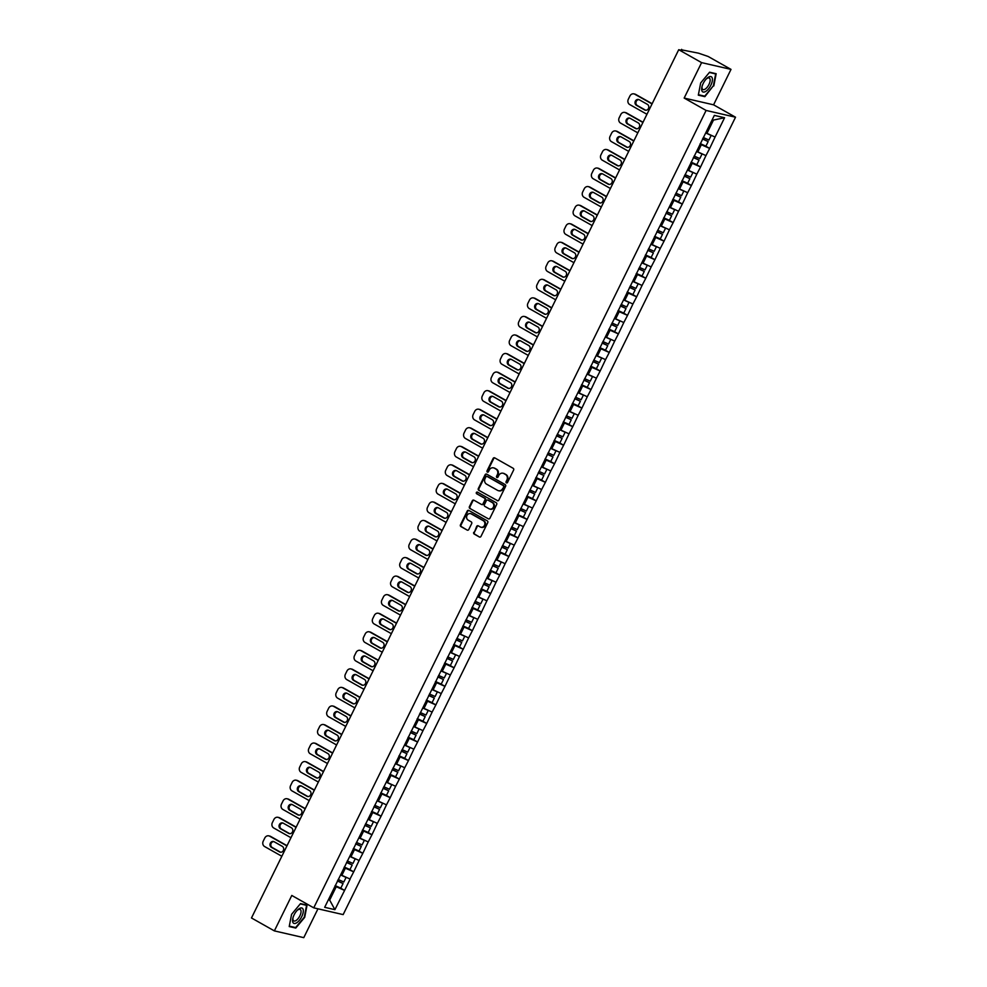 <?xml version="1.0" encoding="UTF-8"?>
<svg xmlns="http://www.w3.org/2000/svg" width="987" height="987" viewBox="0 0 987 987"><rect width="100%" height="100%" fill="white"/><g stroke="black" fill="none" stroke-linecap="round" stroke-linejoin="round"><path stroke-width="1.48" d="M506.405 482.853A0.913 0.814 -77.1 0 0 507.528 482.446L513.635 470.034A1.308 1.172 -77.1 0 0 513.178 468.294L494.721 457.869A1.308 1.172 -77.1 0 0 493.118 458.462L487.023 470.861A0.913 0.814 -77.1 0 0 487.529 472.156A0.913 0.814 -77.1 0 0 488.454 471.675L489.244 470.071A4.195 3.738 -77.1 0 1 494.364 468.183L495.906 469.059A4.195 3.738 -77.1 0 1 497.349 474.636L496.56 476.252A0.913 0.814 -77.1 0 0 497.066 477.548A0.913 0.814 -77.1 0 0 497.991 477.054L498.78 475.45A4.195 3.738 -77.1 0 1 503.901 473.575L505.443 474.439A4.195 3.738 -77.1 0 1 506.886 480.027L506.097 481.631A0.913 0.814 -77.1 0 0 506.405 482.853M473.748 532.314A1.308 1.172 -77.1 0 0 474.204 534.053L479.386 536.977A1.308 1.172 -77.1 0 0 480.977 536.397L487.763 522.616A1.308 1.172 -77.1 0 0 487.307 520.877L468.85 510.452A1.308 1.172 -77.1 0 0 467.246 511.044L460.473 524.813A1.308 1.172 -77.1 0 0 460.917 526.564L467.184 530.093A1.308 1.172 -77.1 0 0 468.776 529.501L471.675 523.616A1.308 1.172 -77.1 0 0 471.231 521.864L468.122 520.112A3.504 3.121 -77.1 0 1 471.194 513.869L483.346 520.729A3.504 3.121 -77.1 0 1 480.274 526.972L478.251 525.824A1.308 1.172 -77.1 0 0 476.647 526.416L474.34 532.449A1.308 1.172 -77.1 0 0 474.796 534.189L479.386 536.977M684.164 98.058L713.576 104.819L731.009 69.386L701.597 62.625L684.164 98.058L706.1 110.445L313.743 907.843L291.794 895.456L274.361 930.889L251.475 917.972L678.723 49.708L682.301 50.534M701.597 62.625L678.723 49.708M497.238 500.68A1.308 1.172 -77.1 0 0 498.842 500.101L505.615 486.32A1.308 1.172 -77.1 0 0 505.171 484.58L486.714 474.155A1.308 1.172 -77.1 0 0 485.11 474.747L478.337 488.516A1.308 1.172 -77.1 0 0 478.781 490.268L497.83 500.816L478.781 490.268M496.683 504.468L489.91 518.249A1.308 1.172 -77.1 0 1 488.318 518.829L469.849 508.416A1.308 1.172 -77.1 0 1 469.405 506.664L472.304 500.767A1.308 1.172 -77.1 0 1 473.896 500.187L481.385 504.406A1.308 1.172 -77.1 0 0 482.988 503.826L484.913 499.915A1.308 1.172 -77.1 0 0 484.457 498.164L476.672 493.759A0.913 0.814 -77.1 0 1 477.276 492.057A0.913 0.814 -77.1 0 1 477.474 492.131L496.239 502.728A1.308 1.172 -77.1 0 1 496.683 504.468M706.1 110.445L735.525 117.206L343.155 914.604L313.743 907.843M339.824 887.683L344.599 890.385L350.151 879.084L340.675 874.778M344.599 890.385L334.914 909.669L324.674 907.312L714.354 115.38L724.581 117.737L715.082 137.057L705.779 132.801M704.915 145.706L709.69 148.395L715.082 137.057M709.69 148.395L705.952 155.613L696.649 151.344M695.786 164.249L700.573 166.951L705.952 155.613M700.573 166.951L696.822 174.156L687.52 169.9M686.668 182.805L691.443 185.494L696.822 174.156M691.443 185.494L687.692 192.712L678.402 188.443M677.538 201.348L682.313 204.05L687.692 192.712M682.313 204.05L678.562 211.255L669.272 206.999M668.409 219.904L673.183 222.593L678.562 211.255M673.183 222.593L669.445 229.811L660.143 225.542M659.279 238.447L664.054 241.149L669.445 229.811M664.054 241.149L660.315 248.354L651.013 244.097M650.149 257.002L654.924 259.692L660.315 248.354M654.924 259.692L651.186 266.909L641.883 262.641M641.032 275.546L645.806 278.248L651.186 266.909M645.806 278.248L642.056 285.453L632.766 281.196M631.902 294.101L636.677 296.791L642.056 285.453M636.677 296.791L632.926 304.008L623.636 299.74M622.772 312.645L627.547 315.346L632.926 304.008M627.547 315.346L623.796 322.552L614.506 318.295M613.643 331.2L618.417 333.89L623.796 322.552M618.417 333.89L614.679 341.107L605.376 336.838M604.513 349.743L609.287 352.445L614.679 341.107M609.287 352.445L605.549 359.65L596.247 355.394M595.383 368.299L600.17 370.989L605.549 359.65M600.17 370.989L596.419 378.206L587.117 373.937M586.266 386.842L591.04 389.544L596.419 378.206M591.04 389.544L587.29 396.749L578 392.493M577.136 405.398L581.911 408.087L587.29 396.749M581.911 408.087L578.16 415.305L568.87 411.036M568.006 423.941L572.781 426.643L578.16 415.305M572.781 426.643L569.03 433.848L559.74 429.592M558.876 442.497L563.651 445.186L569.03 433.848M563.651 445.186L559.913 452.404L550.61 448.135M549.747 461.04L554.521 463.742L559.913 452.404M554.521 463.742L550.783 470.947L541.481 466.691M540.629 479.596L545.404 482.285L550.783 470.947M545.404 482.285L541.653 489.503L532.363 485.234M531.5 498.139L536.274 500.841L541.653 489.503M536.274 500.841L532.524 508.058L523.233 503.789M522.37 516.694L527.144 519.384L532.524 508.058M527.144 519.384L523.394 526.602L514.104 522.333M513.24 535.238L518.015 537.94L523.394 526.602M518.015 537.94L514.276 545.157L504.974 540.888M504.11 553.793L508.885 556.483L514.276 545.157M508.885 556.483L505.147 563.7L495.844 559.444M494.98 572.337L499.767 575.039L505.147 563.7M499.767 575.039L496.017 582.256L486.714 577.987M485.863 590.892L490.638 593.582L496.017 582.256M490.638 593.582L486.887 600.799L477.597 596.543M476.733 609.435L481.508 612.137L486.887 600.799M481.508 612.137L477.757 619.355L468.467 615.086M467.604 627.991L472.378 630.681L477.757 619.355M472.378 630.681L468.628 637.898L459.337 633.642M458.474 646.534L463.248 649.236L468.628 637.898M463.248 649.236L459.51 656.454L450.208 652.185M449.344 665.09L454.119 667.78L459.51 656.454M454.119 667.78L450.38 674.997L441.078 670.741M440.227 683.646L445.001 686.335L450.38 674.997M445.001 686.335L441.251 693.553L431.961 689.284M431.097 702.189L435.872 704.891L441.251 693.553M435.872 704.891L432.121 712.096L422.831 707.839M421.967 720.744L426.742 723.434L432.121 712.096M426.742 723.434L422.991 730.651L413.701 726.383M412.837 739.288L417.612 741.99L422.991 730.651M417.612 741.99L413.874 749.195L404.571 744.938M403.708 757.843L408.482 760.533L413.874 749.195M408.482 760.533L404.744 767.75L395.442 763.482M394.578 776.387L399.365 779.088L404.744 767.75M399.365 779.088L395.614 786.294L386.312 782.037M385.461 794.942L390.235 797.632L395.614 786.294M390.235 797.632L386.485 804.849L377.194 800.58M376.331 813.485L381.105 816.187L386.485 804.849M381.105 816.187L377.355 823.392L368.065 819.136M367.201 832.041L371.976 834.731L377.355 823.392M371.976 834.731L368.225 841.948L358.935 837.679M358.071 850.584L362.846 853.286L368.225 841.948M362.846 853.286L359.108 860.491L349.805 856.235M348.942 869.14L353.716 871.829L359.108 860.491M353.716 871.829L349.978 879.047M341.81 875.42L345.376 868.165L344.093 867.437M353.543 871.792L345.376 868.165M350.94 856.864L354.506 849.622L353.223 848.894M362.673 853.237L354.506 849.622M360.07 838.321L363.635 831.066L362.352 830.338M371.803 834.694L363.635 831.066M369.187 819.765L372.765 812.511L371.482 811.795M380.933 816.138L372.765 812.511M378.317 801.222L381.895 793.967L380.6 793.24M390.05 797.595L381.895 793.967M387.447 782.666L391.012 775.412L389.729 774.696M399.18 779.039L391.012 775.412M396.577 764.123L400.142 756.869L398.859 756.141M408.31 760.496L400.142 756.869M405.706 745.567L409.272 738.313L407.989 737.597M417.439 741.94L409.272 738.313M414.836 727.024L418.402 719.77L417.119 719.042M426.569 723.397L418.402 719.77M423.954 708.469L427.531 701.214L426.248 700.499M435.686 704.841L427.531 701.214M433.083 689.925L436.649 682.671L435.366 681.943M444.816 686.298L436.649 682.671M442.213 671.37L445.779 664.115L444.495 663.4M453.946 667.743L445.779 664.115M451.343 652.826L454.908 645.572L453.625 644.844M463.076 649.199L454.908 645.572M460.473 634.271L464.038 627.016L462.755 626.301M472.205 630.644L464.038 627.016M469.59 615.728L473.168 608.473L471.885 607.745M481.335 612.1L473.168 608.473M478.72 597.172L482.298 589.918L481.002 589.202M490.453 593.545L482.298 589.918M487.849 578.629L491.415 571.374L490.132 570.646M499.582 575.002L491.415 571.374M496.979 560.073L500.545 552.819L499.262 552.103M508.712 556.446L500.545 552.819M506.109 541.53L509.674 534.275L508.391 533.548M517.842 537.903L509.674 534.275M515.239 522.974L518.804 515.72L517.521 515.004M526.972 519.347L518.804 515.72M524.356 504.431L527.934 497.177L526.651 496.449M536.089 500.804L527.934 497.177M533.486 485.875L537.051 478.621L535.768 477.905M545.219 482.248L537.051 478.621M542.616 467.332L546.181 460.078L544.898 459.35M554.349 463.705L546.181 460.078M551.745 448.777L555.311 441.522L554.028 440.794M563.478 445.149L555.311 441.522M560.875 430.233L564.441 422.979L563.158 422.251M572.608 426.606L564.441 422.979M569.992 411.678L573.57 404.423L572.287 403.695M581.738 408.05L573.57 404.423M579.122 393.134L582.7 385.88L581.405 385.152M590.855 389.507L582.7 385.88M588.252 374.579L591.818 367.324L590.534 366.596M599.985 370.952L591.818 367.324M597.382 356.036L600.947 348.781L599.664 348.053M609.115 352.408L600.947 348.781M606.511 337.48L610.077 330.226L608.794 329.498M618.244 333.853L610.077 330.226M615.641 318.937L619.207 311.682L617.924 310.954M627.374 315.297L619.207 311.682M624.759 300.381L628.337 293.127L627.053 292.399M636.504 296.754L628.337 293.127M633.888 281.838L637.454 274.583L636.171 273.855M645.621 278.198L637.454 274.583M643.018 263.282L646.584 256.028L645.301 255.3M654.751 259.655L646.584 256.028M652.148 244.739L655.713 237.485L654.43 236.757M663.881 241.099L655.713 237.485M661.278 226.183L664.843 218.929L663.56 218.201M673.011 222.556L664.843 218.929M670.395 207.64L673.973 200.386L672.69 199.658M682.14 204.001L673.973 200.386M679.525 189.085L683.103 181.83L681.807 181.102M691.258 185.457L683.103 181.83M688.655 170.529L692.22 163.287L690.937 162.559M700.388 166.902L692.22 163.287M697.784 151.986L701.35 144.731L700.067 144.003M709.517 148.358L701.35 144.731M731.009 69.386L708.135 56.469L698.512 53.175L682.548 50.029M706.914 133.43L713.49 120.056L712.195 119.76M724.581 117.737L713.49 120.056M274.361 930.889L303.774 937.65L317.962 908.817M713.576 104.819L735.525 117.206M328.375 899.799L329.67 900.095L336.246 886.721L334.963 885.993M328.535 899.453L329.67 900.095L334.914 909.669M344.414 890.336L336.246 886.721M713.798 85.943L716.167 73.717L709.604 72.211L700.684 82.933L698.315 95.159L704.866 96.664L713.391 85.721M300.504 903.611L291.584 914.332L289.216 926.559L295.767 928.064L304.699 917.342L307.056 905.116L300.504 903.611M506.911 482.939A0.913 0.814 -77.1 0 1 506.676 481.767L507.466 480.163A4.195 3.738 -77.1 0 0 506.023 474.574L505.443 474.439M503.296 473.304A4.195 3.738 -77.1 0 1 504.493 473.711L506.023 474.574M493.759 467.912A4.195 3.738 -77.1 0 1 494.956 468.319L496.486 469.195A4.195 3.738 -77.1 0 1 497.929 474.772L497.14 476.388A0.913 0.814 -77.1 0 0 497.374 477.548M494.721 457.882A1.308 1.172 -77.1 0 0 493.71 458.597L487.603 470.996A0.913 0.814 -77.1 0 0 487.837 472.168M486.714 474.155A1.308 1.172 -77.1 0 0 485.703 474.883L478.917 488.651A1.308 1.172 -77.1 0 0 479.374 490.403M503.555 486.801A0.913 0.814 -77.1 0 0 503.234 485.567L487.035 476.425A0.913 0.814 -77.1 0 0 485.912 476.832L485.086 478.535A4.195 3.738 -77.1 0 0 486.529 484.123L497.596 490.366A4.195 3.738 -77.1 0 0 502.716 488.491L504.135 486.936A0.913 0.814 -77.1 0 0 503.826 485.703L503.234 485.567M487.22 476.462A0.913 0.814 -77.1 0 1 487.627 476.561L503.826 485.703M498.793 490.773A4.195 3.738 -77.1 0 0 503.308 488.627L502.716 488.491M504.135 486.936L503.308 488.627M488.318 518.829L469.849 508.416M473.908 500.187A1.308 1.172 -77.1 0 0 472.884 500.902L469.985 506.8A1.308 1.172 -77.1 0 0 470.441 508.552M481.977 504.542A1.308 1.172 -77.1 0 0 483.581 503.962L485.505 500.051A1.308 1.172 -77.1 0 0 485.049 498.299L476.672 493.759M477.56 492.18A0.913 0.814 -77.1 0 0 477.252 493.895M489.157 508.798A3.504 3.121 -77.1 0 0 492.229 502.556L487.948 500.138A1.308 1.172 -77.1 0 0 486.344 500.717L484.42 504.628A1.308 1.172 -77.1 0 0 484.876 506.38L489.157 508.798M490.206 509.144A3.504 3.121 -77.1 0 0 492.821 502.691L492.229 502.556M488.54 500.273L487.948 500.138A1.308 1.172 -77.1 0 1 488.54 500.273L492.821 502.691M478.251 525.837A1.308 1.172 -77.1 0 0 477.239 526.552L474.34 532.449M481.323 527.317A3.504 3.121 -77.1 0 0 483.938 520.865L483.346 520.729M470.737 513.659A3.504 3.121 -77.1 0 1 471.786 514.005L483.938 520.865M468.85 510.452A1.308 1.172 -77.1 0 0 467.838 511.18L461.065 524.948A1.308 1.172 -77.1 0 0 461.509 526.7L467.184 530.093M703.472 95.875L704.866 96.664M294.373 927.274L295.767 928.064M635.677 94.407L634.789 94.209A3.997 3.566 -77.1 0 0 633.925 93.876L634.814 94.073A3.997 3.566 102.9 0 1 635.677 94.407L652.148 103.709M645.732 110.248A3.134 2.801 102.9 0 1 645.486 110.137L637.343 105.535A3.134 2.801 102.9 0 1 638.971 99.625M634.789 94.209L652.037 103.943M633.925 93.876A3.997 3.566 -77.1 0 0 629.903 96.01L628.324 99.218A3.997 3.566 -77.1 0 0 629.694 104.548L646.941 114.282M647.361 104.338A3.134 2.801 102.9 0 1 644.61 109.927L636.455 105.325A3.134 2.801 102.9 0 1 639.206 99.736L647.361 104.338M703.275 137.489L708.925 140.031L711.183 135.441L705.693 132.986M700.264 143.608L705.915 146.15L708.16 141.573L702.522 139.031M702.621 138.809L708.16 141.573M626.548 112.962L625.659 112.752A3.997 3.566 -77.1 0 0 624.808 112.419L625.684 112.629A3.997 3.566 102.9 0 1 626.548 112.962L643.018 122.265M636.603 128.803A3.134 2.801 102.9 0 1 636.368 128.68L628.213 124.078A3.134 2.801 102.9 0 1 629.842 118.169M625.659 112.752L642.907 122.487M624.808 112.419A3.997 3.566 -77.1 0 0 620.774 114.554L619.194 117.761A3.997 3.566 -77.1 0 0 620.576 123.104L637.812 132.838M638.231 122.894A3.134 2.801 102.9 0 1 635.48 128.483L627.337 123.881A3.134 2.801 102.9 0 1 630.076 118.292L638.231 122.894M694.145 156.032L699.795 158.574L702.053 153.997L696.563 151.529M691.134 162.164L696.785 164.693L699.043 160.116L693.392 157.587M693.491 157.365L699.043 160.116M617.418 131.505L616.53 131.308A3.997 3.566 -77.1 0 0 615.678 130.975L616.554 131.172A3.997 3.566 102.9 0 1 617.418 131.505L633.888 140.808M627.473 147.347A3.134 2.801 102.9 0 1 627.238 147.236L619.083 142.634A3.134 2.801 102.9 0 1 620.712 136.724M616.53 131.308L633.777 141.042M615.678 130.975A3.997 3.566 -77.1 0 0 611.644 133.109L610.065 136.317A3.997 3.566 -77.1 0 0 611.447 141.647L628.694 151.381M629.101 141.437A3.134 2.801 102.9 0 1 626.35 147.026L618.207 142.424A3.134 2.801 102.9 0 1 620.959 136.835L629.101 141.437M685.027 174.588L690.666 177.129L692.923 172.54L687.433 170.085M682.005 180.707L687.655 183.249L689.913 178.672L684.262 176.13M684.373 175.908L689.913 178.672M608.288 150.061L607.412 149.851A3.997 3.566 -77.1 0 0 606.549 149.518L607.424 149.728A3.997 3.566 102.9 0 1 608.288 150.061L624.771 159.363M618.343 165.902A3.134 2.801 102.9 0 1 618.109 165.779L609.954 161.177A3.134 2.801 102.9 0 1 611.582 155.267M607.412 149.851L624.648 159.586M606.549 149.518A3.997 3.566 -77.1 0 0 602.514 151.653L600.935 154.86A3.997 3.566 -77.1 0 0 602.317 160.202L619.565 169.937M619.972 159.993A3.134 2.801 102.9 0 1 617.22 165.582L609.078 160.98A3.134 2.801 102.9 0 1 611.829 155.391L619.972 159.993M675.898 193.131L681.548 195.673L683.794 191.096L678.303 188.628M672.887 199.263L678.525 201.792L680.783 197.215L675.133 194.686M675.244 194.464L680.783 197.215M599.158 168.604L598.282 168.407A3.997 3.566 -77.1 0 0 597.419 168.074L598.307 168.271A3.997 3.566 102.9 0 1 599.158 168.604L615.641 177.907M609.226 184.446A3.134 2.801 102.9 0 1 608.979 184.335L600.836 179.733A3.134 2.801 102.9 0 1 602.452 173.823M598.282 168.407L615.53 178.141M597.419 168.074A3.997 3.566 -77.1 0 0 593.384 170.208L591.805 173.416A3.997 3.566 -77.1 0 0 593.187 178.746L610.435 188.48M610.854 178.536A3.134 2.801 102.9 0 1 608.103 184.125L599.948 179.523A3.134 2.801 102.9 0 1 602.699 173.934L610.854 178.536M666.768 211.687L672.418 214.228L674.664 209.651L669.186 207.184M663.757 217.806L669.408 220.348L671.653 215.771L666.003 213.229M666.114 213.007L671.653 215.771M590.029 187.16L589.153 186.95A3.997 3.566 -77.1 0 0 588.289 186.617L589.177 186.827A3.997 3.566 102.9 0 1 590.029 187.16L606.511 196.462M600.096 203.001A3.134 2.801 102.9 0 1 599.849 202.878L591.707 198.276A3.134 2.801 102.9 0 1 593.335 192.366M589.153 186.95L606.4 196.684M588.289 186.617A3.997 3.566 -77.1 0 0 584.267 188.751L582.688 191.959A3.997 3.566 -77.1 0 0 584.057 197.301L601.305 207.036M601.725 197.092A3.134 2.801 102.9 0 1 598.973 202.68L590.818 198.079A3.134 2.801 102.9 0 1 593.569 192.49L601.725 197.092M657.638 230.23L663.289 232.772L665.546 228.194L660.056 225.727M654.628 236.362L660.278 238.891L662.524 234.314L656.873 231.785M656.984 231.563L662.524 234.314M705.643 91.458A8.673 3.788 119.4 0 0 712.244 81.218A8.673 3.788 119.4 0 0 708.407 77.183A8.673 3.788 119.4 0 0 706.544 78.676A8.673 3.788 119.4 0 0 701.954 86.819A8.673 3.788 119.4 0 0 705.643 91.458M702.115 86.202A6.564 2.875 119.4 0 0 702.855 89.496A6.564 2.875 119.4 0 0 705.026 89.188A6.564 2.875 119.4 0 0 709.48 83.29A6.564 2.875 119.4 0 0 709.308 78.059A6.564 2.875 119.4 0 0 707.124 78.38A6.564 2.875 119.4 0 0 706.1 79.145M709.382 72.483L715.674 73.926L713.379 85.783L704.73 96.171L698.401 94.715M714.699 73.383L715.674 73.926M296.544 922.857A8.673 3.788 119.4 0 0 303.145 912.617A8.673 3.788 119.4 0 0 299.308 908.583A8.673 3.788 119.4 0 0 297.445 910.088A8.673 3.788 119.4 0 0 292.855 918.218A8.673 3.788 119.4 0 0 296.544 922.857M293.016 917.602A6.564 2.875 119.4 0 0 293.744 920.896A6.564 2.875 119.4 0 0 295.927 920.587A6.564 2.875 119.4 0 0 300.381 914.69A6.564 2.875 119.4 0 0 300.208 909.471A6.564 2.875 119.4 0 0 298.025 909.78A6.564 2.875 119.4 0 0 297.001 910.545M300.282 903.882L306.575 905.338L304.28 917.182L295.631 927.57L289.302 926.114M305.6 904.783L306.575 905.338M580.911 205.703L580.023 205.506A3.997 3.566 -77.1 0 0 579.172 205.173L580.048 205.37A3.997 3.566 102.9 0 1 580.911 205.703L597.382 215.006M590.966 221.544A3.134 2.801 102.9 0 1 590.732 221.433L582.577 216.832A3.134 2.801 102.9 0 1 584.205 210.922M580.023 205.506L597.271 215.24M579.172 205.173A3.997 3.566 -77.1 0 0 575.137 207.307L573.558 210.515A3.997 3.566 -77.1 0 0 574.94 215.845L592.175 225.579M592.595 215.635A3.134 2.801 102.9 0 1 589.844 221.224L581.688 216.622A3.134 2.801 102.9 0 1 584.44 211.033L592.595 215.635M648.508 248.786L654.159 251.327L656.417 246.75L650.927 244.282M645.498 254.905L651.149 257.447L653.406 252.869L647.756 250.328M647.854 250.118L653.406 252.869M571.781 224.259L570.893 224.049A3.997 3.566 -77.1 0 0 570.042 223.716L570.918 223.926A3.997 3.566 102.9 0 1 571.781 224.259L588.252 233.561M581.837 240.1A3.134 2.801 102.9 0 1 581.602 239.977L573.447 235.375A3.134 2.801 102.9 0 1 575.076 229.465M570.893 224.049L588.141 233.783M570.042 223.716A3.997 3.566 -77.1 0 0 566.007 225.85L564.428 229.058A3.997 3.566 -77.1 0 0 565.81 234.4L583.046 244.134M583.465 234.19A3.134 2.801 102.9 0 1 580.714 239.779L572.571 235.177A3.134 2.801 102.9 0 1 575.322 229.589L583.465 234.19M639.379 267.329L645.029 269.87L647.287 265.293L641.797 262.826M636.368 273.461L642.019 275.99L644.277 271.413L638.626 268.883M638.725 268.661L644.277 271.413M562.652 242.802L561.763 242.605A3.997 3.566 -77.1 0 0 560.912 242.271L561.788 242.469A3.997 3.566 102.9 0 1 562.652 242.802L579.122 252.104M572.707 258.643A3.134 2.801 102.9 0 1 572.472 258.532L564.317 253.93A3.134 2.801 102.9 0 1 565.946 248.021M561.763 242.605L579.011 252.339M560.912 242.271A3.997 3.566 -77.1 0 0 556.878 244.406L555.299 247.614A3.997 3.566 -77.1 0 0 556.68 252.943L573.928 262.678M574.335 252.734A3.134 2.801 102.9 0 1 571.584 258.323L563.441 253.721A3.134 2.801 102.9 0 1 566.193 248.132L574.335 252.734M630.261 285.885L635.912 288.426L638.157 283.849L632.667 281.381M627.238 292.004L632.889 294.545L635.147 289.968L629.496 287.427M629.607 287.217L635.147 289.968M553.522 261.358L552.646 261.148A3.997 3.566 -77.1 0 0 551.782 260.815L552.671 261.024A3.997 3.566 102.9 0 1 553.522 261.358L570.005 270.66M563.589 277.199A3.134 2.801 102.9 0 1 563.343 277.076L555.2 272.474A3.134 2.801 102.9 0 1 556.816 266.564M552.646 261.148L569.881 270.882M551.782 260.815A3.997 3.566 -77.1 0 0 547.748 262.949L546.169 266.157A3.997 3.566 -77.1 0 0 547.551 271.499L564.798 281.233M565.206 271.289A3.134 2.801 102.9 0 1 562.467 276.878L554.312 272.276A3.134 2.801 102.9 0 1 557.063 266.687L565.206 271.289M621.131 304.428L626.782 306.969L629.027 302.392L623.537 299.925M618.121 310.56L623.772 313.089L626.017 308.512L620.367 305.982M620.478 305.76L626.017 308.512M544.392 279.901L543.516 279.703A3.997 3.566 -77.1 0 0 542.653 279.37L543.541 279.568A3.997 3.566 102.9 0 1 544.392 279.901L560.875 289.203M554.46 295.742A3.134 2.801 102.9 0 1 554.213 295.631L546.07 291.029A3.134 2.801 102.9 0 1 547.699 285.12M543.516 279.703L560.764 289.438M542.653 279.37A3.997 3.566 -77.1 0 0 538.631 281.505L537.039 284.712A3.997 3.566 -77.1 0 0 538.421 290.042L555.669 299.789M556.088 289.833A3.134 2.801 102.9 0 1 553.337 295.421L545.182 290.82A3.134 2.801 102.9 0 1 547.933 285.231L556.088 289.833M612.002 322.983L617.652 325.525L619.91 320.948L614.42 318.48M608.991 329.103L614.642 331.644L616.887 327.067L611.237 324.526M611.348 324.316L616.887 327.067M535.275 298.456L534.386 298.247A3.997 3.566 -77.1 0 0 533.523 297.914L534.411 298.123A3.997 3.566 102.9 0 1 535.275 298.456L551.745 307.759M545.33 314.298A3.134 2.801 102.9 0 1 545.083 314.174L536.94 309.573A3.134 2.801 102.9 0 1 538.569 303.663M534.386 298.247L551.634 307.993M533.523 297.914A3.997 3.566 -77.1 0 0 529.501 300.048L527.922 303.256A3.997 3.566 -77.1 0 0 529.291 308.598L546.539 318.332M546.958 308.388A3.134 2.801 102.9 0 1 544.207 313.977L536.052 309.375A3.134 2.801 102.9 0 1 538.803 303.786L546.958 308.388M602.872 341.527L608.523 344.068L610.78 339.491L605.29 337.023M599.862 347.658L605.512 350.2L607.758 345.61L602.119 343.081M602.218 342.859L607.758 345.61M526.145 317L525.257 316.802A3.997 3.566 -77.1 0 0 524.405 316.469L525.281 316.667A3.997 3.566 102.9 0 1 526.145 317L542.616 326.302M536.2 332.853A3.134 2.801 102.9 0 1 535.966 332.73L527.811 328.128A3.134 2.801 102.9 0 1 529.439 322.218M525.257 316.802L542.505 326.537M524.405 316.469A3.997 3.566 -77.1 0 0 520.371 318.604L518.792 321.811A3.997 3.566 -77.1 0 0 520.174 327.153L537.409 336.888M537.829 326.931A3.134 2.801 102.9 0 1 535.077 332.52L526.935 327.931A3.134 2.801 102.9 0 1 529.674 322.342L537.829 326.931M593.742 360.082L599.393 362.624L601.651 358.047L596.16 355.579M590.732 366.202L596.382 368.743L598.64 364.166L592.99 361.624M593.088 361.415L598.64 364.166M517.015 335.555L516.127 335.358A3.997 3.566 -77.1 0 0 515.276 335.012L516.152 335.222A3.997 3.566 102.9 0 1 517.015 335.555L533.486 344.858M527.07 351.397A3.134 2.801 102.9 0 1 526.836 351.273L518.681 346.671A3.134 2.801 102.9 0 1 520.309 340.762M516.127 335.358L533.375 345.092M515.276 335.012A3.997 3.566 -77.1 0 0 511.241 337.147L509.662 340.355A3.997 3.566 -77.1 0 0 511.044 345.697L528.292 355.431M528.699 345.487A3.134 2.801 102.9 0 1 525.948 351.076L517.805 346.474A3.134 2.801 102.9 0 1 520.556 340.885L528.699 345.487M584.625 378.626L590.263 381.167L592.521 376.59L587.031 374.122M581.602 384.757L587.253 387.299L589.51 382.709L583.86 380.18M583.971 379.958L589.51 382.709M507.886 354.099L507.01 353.901A3.997 3.566 -77.1 0 0 506.146 353.568L507.022 353.765A3.997 3.566 102.9 0 1 507.886 354.099L524.368 363.401M517.941 369.952A3.134 2.801 102.9 0 1 517.706 369.829L509.551 365.227A3.134 2.801 102.9 0 1 511.18 359.317M507.01 353.901L524.245 363.635M506.146 353.568A3.997 3.566 -77.1 0 0 502.112 355.702L500.532 358.91A3.997 3.566 -77.1 0 0 501.914 364.252L519.162 373.987M519.569 364.03A3.134 2.801 102.9 0 1 516.818 369.619L508.675 365.03A3.134 2.801 102.9 0 1 511.426 359.441L519.569 364.03M575.495 397.181L581.146 399.723L583.391 395.145L577.901 392.678M572.485 403.301L578.123 405.842L580.381 401.265L574.73 398.723M574.841 398.514L580.381 401.265M498.756 372.654L497.88 372.457A3.997 3.566 -77.1 0 0 497.016 372.124L497.904 372.321A3.997 3.566 102.9 0 1 498.756 372.654L515.239 381.957M508.823 388.496A3.134 2.801 102.9 0 1 508.576 388.372L500.434 383.77A3.134 2.801 102.9 0 1 502.05 377.861M497.88 372.457L515.115 382.191M497.016 372.124A3.997 3.566 -77.1 0 0 492.982 374.246L491.403 377.453A3.997 3.566 -77.1 0 0 492.784 382.796L510.032 392.53M510.439 382.586A3.134 2.801 102.9 0 1 507.7 388.175L499.545 383.573A3.134 2.801 102.9 0 1 502.297 377.984L510.439 382.586M566.365 415.724L572.016 418.266L574.261 413.689L568.783 411.221M563.355 421.856L569.005 424.398L571.251 419.808L565.6 417.279M565.711 417.057L571.251 419.808M489.626 391.197L488.75 391A3.997 3.566 -77.1 0 0 487.886 390.667L488.775 390.864A3.997 3.566 102.9 0 1 489.626 391.197L506.109 400.5M499.693 407.051A3.134 2.801 102.9 0 1 499.447 406.928L491.304 402.326A3.134 2.801 102.9 0 1 492.932 396.416M488.75 391L505.998 400.734M487.886 390.667A3.997 3.566 -77.1 0 0 483.864 392.801L482.285 396.009A3.997 3.566 -77.1 0 0 483.655 401.351L500.902 411.085M501.322 401.129A3.134 2.801 102.9 0 1 498.571 406.718L490.416 402.128A3.134 2.801 102.9 0 1 493.167 396.54L501.322 401.129M557.236 434.28L562.886 436.822L565.144 432.244L559.654 429.777M554.225 440.399L559.876 442.941L562.121 438.364L556.471 435.822M556.582 435.612L562.121 438.364M480.509 409.753L479.62 409.556A3.997 3.566 -77.1 0 0 478.757 409.223L479.645 409.42A3.997 3.566 102.9 0 1 480.509 409.753L496.979 419.056M490.564 425.594A3.134 2.801 102.9 0 1 490.317 425.471L482.174 420.869A3.134 2.801 102.9 0 1 483.803 414.959M479.62 409.556L496.868 419.29M478.757 409.223A3.997 3.566 -77.1 0 0 474.735 411.345L473.155 414.565A3.997 3.566 -77.1 0 0 474.537 419.894L491.773 429.629M492.192 419.685A3.134 2.801 102.9 0 1 489.441 425.274L481.286 420.672A3.134 2.801 102.9 0 1 484.037 415.083L492.192 419.685M548.106 452.823L553.756 455.365L556.014 450.788L550.524 448.32M545.095 458.955L550.746 461.497L553.004 456.919L547.353 454.378M547.452 454.156L553.004 456.919M471.379 428.309L470.491 428.099A3.997 3.566 -77.1 0 0 469.639 427.766L470.515 427.963A3.997 3.566 102.9 0 1 471.379 428.309L487.849 437.599M481.434 444.15A3.134 2.801 102.9 0 1 481.2 444.027L473.044 439.425A3.134 2.801 102.9 0 1 474.673 433.515M470.491 428.099L487.738 437.833M469.639 427.766A3.997 3.566 -77.1 0 0 465.605 429.9L464.026 433.108A3.997 3.566 -77.1 0 0 465.408 438.45L482.643 448.184M483.062 438.228A3.134 2.801 102.9 0 1 480.311 443.817L472.168 439.227A3.134 2.801 102.9 0 1 474.92 433.638L483.062 438.228M538.976 471.379L544.627 473.92L546.884 469.343L541.394 466.876M535.966 477.498L541.616 480.04L543.874 475.463L538.223 472.921M538.322 472.711L543.874 475.463M462.249 446.852L461.361 446.655A3.997 3.566 -77.1 0 0 460.51 446.321L461.385 446.519A3.997 3.566 102.9 0 1 462.249 446.852L478.72 456.154M472.304 462.693A3.134 2.801 102.9 0 1 472.07 462.57L463.915 457.98A3.134 2.801 102.9 0 1 465.543 452.058M461.361 446.655L478.609 456.389M460.51 446.321A3.997 3.566 -77.1 0 0 456.475 448.443L454.896 451.664A3.997 3.566 -77.1 0 0 456.278 456.993L473.526 466.728M473.933 456.784A3.134 2.801 102.9 0 1 471.181 462.372L463.039 457.771A3.134 2.801 102.9 0 1 465.79 452.182L473.933 456.784M529.859 489.922L535.509 492.464L537.755 487.886L532.264 485.419M526.836 496.054L532.486 498.595L534.744 494.018L529.094 491.477M529.205 491.255L534.744 494.018M453.119 465.408L452.243 465.198A3.997 3.566 -77.1 0 0 451.38 464.865L452.268 465.074A3.997 3.566 102.9 0 1 453.119 465.408L469.602 474.698M463.187 481.249A3.134 2.801 102.9 0 1 462.94 481.125L454.785 476.524A3.134 2.801 102.9 0 1 456.413 470.614M452.243 465.198L469.479 474.932M451.38 464.865A3.997 3.566 -77.1 0 0 447.345 466.999L445.766 470.207A3.997 3.566 -77.1 0 0 447.148 475.549L464.396 485.283M464.803 475.327A3.134 2.801 102.9 0 1 462.064 480.916L453.909 476.326A3.134 2.801 102.9 0 1 456.66 470.737L464.803 475.327M520.729 508.478L526.379 511.019L528.625 506.442L523.135 503.975M517.719 514.597L523.357 517.139L525.615 512.561L519.964 510.02M520.075 509.81L525.615 512.561M443.99 483.951L443.114 483.753A3.997 3.566 -77.1 0 0 442.25 483.42L443.138 483.618A3.997 3.566 102.9 0 1 443.99 483.951L460.473 493.253M454.057 499.792A3.134 2.801 102.9 0 1 453.81 499.669L445.668 495.079A3.134 2.801 102.9 0 1 447.296 489.157M443.114 483.753L460.361 493.488M442.25 483.42A3.997 3.566 -77.1 0 0 438.228 485.542L436.636 488.762A3.997 3.566 -77.1 0 0 438.018 494.092L455.266 503.826M455.686 493.882A3.134 2.801 102.9 0 1 452.934 499.471L444.779 494.869A3.134 2.801 102.9 0 1 447.53 489.281L455.686 493.882M511.599 527.021L517.25 529.563L519.495 524.985L514.017 522.518M508.589 533.153L514.239 535.694L516.485 531.117L510.834 528.576M510.945 528.353L516.485 531.117M434.872 502.506L433.984 502.297A3.997 3.566 -77.1 0 0 433.12 501.964L434.009 502.173A3.997 3.566 102.9 0 1 434.872 502.506L451.343 511.797M444.927 518.348A3.134 2.801 102.9 0 1 444.681 518.224L436.538 513.622A3.134 2.801 102.9 0 1 438.166 507.713M433.984 502.297L451.232 512.031M433.12 501.964A3.997 3.566 -77.1 0 0 429.098 504.098L427.519 507.306A3.997 3.566 -77.1 0 0 428.889 512.648L446.136 522.382M446.556 512.438A3.134 2.801 102.9 0 1 443.805 518.015L435.649 513.425A3.134 2.801 102.9 0 1 438.401 507.836L446.556 512.438M502.469 545.577L508.12 548.118L510.378 543.541L504.888 541.073M499.459 551.696L505.11 554.238L507.355 549.66L501.717 547.119M501.815 546.909L507.355 549.66M425.742 521.05L424.854 520.852A3.997 3.566 -77.1 0 0 424.003 520.519L424.879 520.717A3.997 3.566 102.9 0 1 425.742 521.05L442.213 530.352M435.798 536.891A3.134 2.801 102.9 0 1 435.563 536.768L427.408 532.178A3.134 2.801 102.9 0 1 429.037 526.256M424.854 520.852L442.102 530.587M424.003 520.519A3.997 3.566 -77.1 0 0 419.968 522.641L418.389 525.861A3.997 3.566 -77.1 0 0 419.771 531.191L437.007 540.925M437.426 530.981A3.134 2.801 102.9 0 1 434.675 536.57L426.532 531.968A3.134 2.801 102.9 0 1 429.271 526.379L437.426 530.981M493.34 564.12L498.99 566.661L501.248 562.084L495.758 559.617M490.329 570.252L495.98 572.793L498.238 568.216L492.587 565.674M492.686 565.452L498.238 568.216M416.613 539.605L415.724 539.395A3.997 3.566 -77.1 0 0 414.873 539.062L415.749 539.272A3.997 3.566 102.9 0 1 416.613 539.605L433.083 548.895M426.668 555.447A3.134 2.801 102.9 0 1 426.433 555.323L418.278 550.721A3.134 2.801 102.9 0 1 419.907 544.812M415.724 539.395L432.972 549.13M414.873 539.062A3.997 3.566 -77.1 0 0 410.839 541.197L409.26 544.405A3.997 3.566 -77.1 0 0 410.641 549.747L427.889 559.481M428.296 549.537A3.134 2.801 102.9 0 1 425.545 555.126L417.402 550.524A3.134 2.801 102.9 0 1 420.154 544.935L428.296 549.537M484.222 582.675L489.86 585.217L492.118 580.64L486.628 578.172M481.2 588.795L486.85 591.336L489.108 586.759L483.457 584.218M483.568 584.008L489.108 586.759M407.483 558.148L406.607 557.951A3.997 3.566 -77.1 0 0 405.743 557.618L406.619 557.815A3.997 3.566 102.9 0 1 407.483 558.148L423.966 567.451M417.538 573.99A3.134 2.801 102.9 0 1 417.304 573.866L409.149 569.277A3.134 2.801 102.9 0 1 410.777 563.355M406.607 557.951L423.842 567.685M405.743 557.618A3.997 3.566 -77.1 0 0 401.709 559.74L400.13 562.96A3.997 3.566 -77.1 0 0 401.512 568.29L418.759 578.024M419.167 568.08A3.134 2.801 102.9 0 1 416.415 573.669L408.273 569.067A3.134 2.801 102.9 0 1 411.024 563.478L419.167 568.08M475.092 601.231L480.743 603.76L482.988 599.183L477.498 596.716M472.07 607.35L477.72 609.892L479.978 605.315L474.328 602.773M474.439 602.551L479.978 605.315M398.353 576.704L397.477 576.494A3.997 3.566 -77.1 0 0 396.614 576.161L397.502 576.371A3.997 3.566 102.9 0 1 398.353 576.704L414.836 585.994M408.421 592.545A3.134 2.801 102.9 0 1 408.174 592.422L400.031 587.82A3.134 2.801 102.9 0 1 401.647 581.911M397.477 576.494L414.713 586.229M396.614 576.161A3.997 3.566 -77.1 0 0 392.579 578.296L391 581.503A3.997 3.566 -77.1 0 0 392.382 586.846L409.63 596.58M410.037 586.636A3.134 2.801 102.9 0 1 407.298 592.225L399.143 587.623A3.134 2.801 102.9 0 1 401.894 582.034L410.037 586.636M465.963 619.774L471.613 622.316L473.859 617.739L468.381 615.271M462.952 625.894L468.603 628.435L470.848 623.858L465.198 621.317M465.309 621.107L470.848 623.858M389.223 595.247L388.347 595.05A3.997 3.566 -77.1 0 0 387.484 594.717L388.372 594.914A3.997 3.566 102.9 0 1 389.223 595.247L405.706 604.55M399.291 611.089A3.134 2.801 102.9 0 1 399.044 610.965L390.901 606.376A3.134 2.801 102.9 0 1 392.53 600.466M388.347 595.05L405.595 604.784M387.484 594.717A3.997 3.566 -77.1 0 0 383.462 596.839L381.883 600.059A3.997 3.566 -77.1 0 0 383.252 605.389L400.5 615.123M400.919 605.179A3.134 2.801 102.9 0 1 398.168 610.768L390.013 606.166A3.134 2.801 102.9 0 1 392.764 600.577L400.919 605.179M456.833 638.33L462.484 640.859L464.741 636.282L459.251 633.814M453.823 644.449L459.473 646.991L461.719 642.414L456.068 639.872M456.179 639.65L461.719 642.414M380.106 613.803L379.218 613.593A3.997 3.566 -77.1 0 0 378.354 613.26L379.242 613.47A3.997 3.566 102.9 0 1 380.106 613.803L396.577 623.093M390.161 629.644A3.134 2.801 102.9 0 1 389.914 629.521L381.772 624.919A3.134 2.801 102.9 0 1 383.4 619.009M379.218 613.593L396.466 623.328M378.354 613.26A3.997 3.566 -77.1 0 0 374.332 615.394L372.753 618.602A3.997 3.566 -77.1 0 0 374.135 623.944L391.37 633.679M391.79 623.735A3.134 2.801 102.9 0 1 389.038 629.324L380.883 624.722A3.134 2.801 102.9 0 1 383.635 619.133L391.79 623.735M447.703 656.873L453.354 659.415L455.612 654.837L450.121 652.37M444.693 662.993L450.343 665.534L452.601 660.957L446.951 658.415M447.049 658.206L452.601 660.957M370.976 632.346L370.088 632.149A3.997 3.566 -77.1 0 0 369.237 631.816L370.113 632.013A3.997 3.566 102.9 0 1 370.976 632.346L387.447 641.649M381.031 648.188A3.134 2.801 102.9 0 1 380.797 648.077L372.642 643.475A3.134 2.801 102.9 0 1 374.27 637.565M370.088 632.149L387.336 641.883M369.237 631.816A3.997 3.566 -77.1 0 0 365.202 633.938L363.623 637.158A3.997 3.566 -77.1 0 0 365.005 642.488L382.24 652.222M382.66 642.278A3.134 2.801 102.9 0 1 379.909 647.867L371.766 643.265A3.134 2.801 102.9 0 1 374.505 637.676L382.66 642.278M438.573 675.429L444.224 677.958L446.482 673.381L440.992 670.913M435.563 681.548L441.214 684.09L443.471 679.512L437.821 676.971M437.92 676.749L443.471 679.512M361.847 650.902L360.958 650.692A3.997 3.566 -77.1 0 0 360.107 650.359L360.983 650.569A3.997 3.566 102.9 0 1 361.847 650.902L378.317 660.204M371.902 666.743A3.134 2.801 102.9 0 1 371.667 666.62L363.512 662.018A3.134 2.801 102.9 0 1 365.141 656.108M360.958 650.692L378.206 660.426M360.107 650.359A3.997 3.566 -77.1 0 0 356.073 652.493L354.493 655.701A3.997 3.566 -77.1 0 0 355.875 661.043L373.123 670.778M373.53 660.834A3.134 2.801 102.9 0 1 370.779 666.422L362.636 661.821A3.134 2.801 102.9 0 1 365.387 656.232L373.53 660.834M429.456 693.972L435.107 696.514L437.352 691.936L431.862 689.469M426.433 700.091L432.084 702.633L434.342 698.056L428.691 695.514M428.802 695.304L434.342 698.056M352.717 669.445L351.841 669.248A3.997 3.566 -77.1 0 0 350.977 668.915L351.865 669.112A3.997 3.566 102.9 0 1 352.717 669.445L369.2 678.748M362.784 685.286A3.134 2.801 102.9 0 1 362.537 685.175L354.382 680.574A3.134 2.801 102.9 0 1 356.011 674.664M351.841 669.248L369.076 678.982M350.977 668.915A3.997 3.566 -77.1 0 0 346.943 671.037L345.364 674.257A3.997 3.566 -77.1 0 0 346.745 679.587L363.993 689.321M364.4 679.377A3.134 2.801 102.9 0 1 361.649 684.966L353.506 680.364A3.134 2.801 102.9 0 1 356.258 674.775L364.4 679.377M420.326 712.528L425.977 715.057L428.222 710.48L422.732 708.012M417.316 718.647L422.954 721.189L425.212 716.611L419.561 714.07M419.672 713.848L425.212 716.611M343.587 688.001L342.711 687.791A3.997 3.566 -77.1 0 0 341.847 687.458L342.736 687.668A3.997 3.566 102.9 0 1 343.587 688.001L360.07 697.303M353.654 703.842A3.134 2.801 102.9 0 1 353.408 703.719L345.265 699.117A3.134 2.801 102.9 0 1 346.893 693.207M342.711 687.791L359.959 697.525M341.847 687.458A3.997 3.566 -77.1 0 0 337.813 689.592L336.234 692.8A3.997 3.566 -77.1 0 0 337.616 698.142L354.864 707.876M355.283 697.932A3.134 2.801 102.9 0 1 352.532 703.521L344.377 698.919A3.134 2.801 102.9 0 1 347.128 693.33L355.283 697.932M411.197 731.071L416.847 733.612L419.093 729.035L413.615 726.568M408.186 737.19L413.837 739.732L416.082 735.155L410.432 732.613M410.543 732.403L416.082 735.155M334.47 706.544L333.581 706.347A3.997 3.566 -77.1 0 0 332.718 706.013L333.606 706.211A3.997 3.566 102.9 0 1 334.47 706.544L350.94 715.846M344.525 722.385A3.134 2.801 102.9 0 1 344.278 722.274L336.135 717.672A3.134 2.801 102.9 0 1 337.764 711.763M333.581 706.347L350.829 716.081M332.718 706.013A3.997 3.566 -77.1 0 0 328.696 708.135L327.116 711.356A3.997 3.566 -77.1 0 0 328.486 716.685L345.734 726.42M346.153 716.476A3.134 2.801 102.9 0 1 343.402 722.065L335.247 717.463A3.134 2.801 102.9 0 1 337.998 711.874L346.153 716.476M402.067 749.626L407.717 752.156L409.975 747.578L404.485 745.111M399.056 755.746L404.707 758.287L406.952 753.71L401.314 751.169M401.413 750.947L406.952 753.71M325.34 725.1L324.452 724.89A3.997 3.566 -77.1 0 0 323.6 724.557L324.476 724.766A3.997 3.566 102.9 0 1 325.34 725.1L341.81 734.402M335.395 740.941A3.134 2.801 102.9 0 1 335.161 740.818L327.005 736.216A3.134 2.801 102.9 0 1 328.634 730.306M324.452 724.89L341.699 734.624M323.6 724.557A3.997 3.566 -77.1 0 0 319.566 726.691L317.987 729.899A3.997 3.566 -77.1 0 0 319.369 735.241L336.604 744.975M337.023 735.031A3.134 2.801 102.9 0 1 334.272 740.62L326.117 736.018A3.134 2.801 102.9 0 1 328.868 730.429L337.023 735.031M392.937 768.17L398.588 770.711L400.845 766.134L395.355 763.667M389.927 774.289L395.577 776.831L397.835 772.253L392.184 769.712M392.283 769.502L397.835 772.253M316.21 743.643L315.322 743.445A3.997 3.566 -77.1 0 0 314.471 743.112L315.346 743.31A3.997 3.566 102.9 0 1 316.21 743.643L332.681 752.945M326.265 759.484A3.134 2.801 102.9 0 1 326.031 759.373L317.876 754.771A3.134 2.801 102.9 0 1 319.504 748.862M315.322 743.445L332.57 753.18M314.471 743.112A3.997 3.566 -77.1 0 0 310.436 745.247L308.857 748.454A3.997 3.566 -77.1 0 0 310.239 753.784L327.487 763.519M327.894 753.574A3.134 2.801 102.9 0 1 325.142 759.163L317 754.562A3.134 2.801 102.9 0 1 319.751 748.973L327.894 753.574M383.82 786.725L389.458 789.255L391.716 784.677L386.225 782.21M380.797 792.845L386.448 795.386L388.705 790.809L383.055 788.268M383.166 788.045L388.705 790.809M307.08 762.198L306.204 761.989A3.997 3.566 -77.1 0 0 305.341 761.656L306.217 761.865A3.997 3.566 102.9 0 1 307.08 762.198L323.563 771.501M317.135 778.04A3.134 2.801 102.9 0 1 316.901 777.916L308.746 773.314A3.134 2.801 102.9 0 1 310.374 767.405M306.204 761.989L323.44 771.723M305.341 761.656A3.997 3.566 -77.1 0 0 301.306 763.79L299.727 766.998A3.997 3.566 -77.1 0 0 301.109 772.34L318.357 782.074M318.764 772.13A3.134 2.801 102.9 0 1 316.013 777.719L307.87 773.117A3.134 2.801 102.9 0 1 310.621 767.528L318.764 772.13M374.69 805.269L380.34 807.81L382.586 803.233L377.096 800.765M371.667 811.388L377.318 813.93L379.576 809.352L373.925 806.811M374.036 806.601L379.576 809.352M297.951 780.742L297.075 780.544A3.997 3.566 -77.1 0 0 296.211 780.211L297.099 780.409A3.997 3.566 102.9 0 1 297.951 780.742L314.434 790.044M308.018 796.583A3.134 2.801 102.9 0 1 307.771 796.472L299.629 791.87A3.134 2.801 102.9 0 1 301.245 785.96M297.075 780.544L314.31 790.279M296.211 780.211A3.997 3.566 -77.1 0 0 292.177 782.346L290.597 785.553A3.997 3.566 -77.1 0 0 291.979 790.883L309.227 800.617M309.634 790.673A3.134 2.801 102.9 0 1 306.895 796.262L298.74 791.66A3.134 2.801 102.9 0 1 301.491 786.071L309.634 790.673M365.56 823.824L371.211 826.353L373.456 821.776L367.978 819.309M362.55 829.944L368.2 832.485L370.446 827.908L364.795 825.366M364.906 825.144L370.446 827.908M288.821 799.297L287.945 799.088A3.997 3.566 -77.1 0 0 287.081 798.754L287.97 798.964A3.997 3.566 102.9 0 1 288.821 799.297L305.304 808.6M298.888 815.139A3.134 2.801 102.9 0 1 298.642 815.015L290.499 810.413A3.134 2.801 102.9 0 1 292.127 804.504M287.945 799.088L305.193 808.822M287.081 798.754A3.997 3.566 -77.1 0 0 283.059 800.889L281.48 804.097A3.997 3.566 -77.1 0 0 282.85 809.439L300.097 819.173M300.517 809.229A3.134 2.801 102.9 0 1 297.766 814.818L289.61 810.216A3.134 2.801 102.9 0 1 292.362 804.627L300.517 809.229M356.43 842.367L362.081 844.909L364.339 840.332L358.849 837.864M353.42 848.499L359.071 851.028L361.316 846.451L355.665 843.91M355.776 843.7L361.316 846.451M279.703 817.841L278.815 817.643A3.997 3.566 -77.1 0 0 277.952 817.31L278.84 817.507A3.997 3.566 102.9 0 1 279.703 817.841L296.174 827.143M289.759 833.682A3.134 2.801 102.9 0 1 289.512 833.571L281.369 828.969A3.134 2.801 102.9 0 1 282.998 823.059M278.815 817.643L296.063 827.377M277.952 817.31A3.997 3.566 -77.1 0 0 273.93 819.444L272.35 822.652A3.997 3.566 -77.1 0 0 273.72 827.982L290.968 837.716M291.387 827.772A3.134 2.801 102.9 0 1 288.636 833.361L280.481 828.759A3.134 2.801 102.9 0 1 283.232 823.17L291.387 827.772M347.301 860.923L352.951 863.452L355.209 858.875L349.719 856.408M344.29 867.042L349.941 869.584L352.186 865.007L346.548 862.465M346.647 862.243L352.186 865.007M270.574 836.396L269.685 836.186A3.997 3.566 -77.1 0 0 268.834 835.853L269.71 836.063A3.997 3.566 102.9 0 1 270.574 836.396L287.044 845.699M280.629 852.237A3.134 2.801 102.9 0 1 280.394 852.114L272.239 847.512A3.134 2.801 102.9 0 1 273.868 841.603M269.685 836.186L286.933 845.921M268.834 835.853A3.997 3.566 -77.1 0 0 264.8 837.988L263.221 841.195A3.997 3.566 -77.1 0 0 264.602 846.538L281.838 856.272M282.257 846.328A3.134 2.801 102.9 0 1 279.506 851.917L271.363 847.315A3.134 2.801 102.9 0 1 274.102 841.726L282.257 846.328M338.171 879.466L343.821 882.008L346.079 877.431L340.589 874.963M335.161 885.598L340.811 888.127L343.069 883.55L337.418 881.009M337.517 880.799L343.069 883.55M645.486 110.137L644.61 109.927M637.343 105.535L636.455 105.325M636.368 128.68L635.48 128.483M628.213 124.078L627.337 123.881M627.238 147.236L626.35 147.026M619.083 142.634L618.207 142.424M618.109 165.779L617.22 165.582M609.954 161.177L609.078 160.98M608.979 184.335L608.103 184.125M600.836 179.733L599.948 179.523M599.849 202.878L598.973 202.68M591.707 198.276L590.818 198.079M590.732 221.433L589.844 221.224M582.577 216.832L581.688 216.622M581.602 239.977L580.714 239.779M573.447 235.375L572.571 235.177M572.472 258.532L571.584 258.323M564.317 253.93L563.441 253.721M563.343 277.076L562.467 276.878M555.2 272.474L554.312 272.276M554.213 295.631L553.337 295.421M546.07 291.029L545.182 290.82M545.083 314.174L544.207 313.977M536.94 309.573L536.052 309.375M535.966 332.73L535.077 332.52M527.811 328.128L526.935 327.931M526.836 351.273L525.948 351.076M518.681 346.671L517.805 346.474M517.706 369.829L516.818 369.619M509.551 365.227L508.675 365.03M508.576 388.372L507.7 388.175M500.434 383.77L499.545 383.573M499.447 406.928L498.571 406.718M491.304 402.326L490.416 402.128M490.317 425.471L489.441 425.274M482.174 420.869L481.286 420.672M481.2 444.027L480.311 443.817M473.044 439.425L472.168 439.227M472.07 462.57L471.181 462.372M463.915 457.98L463.039 457.771M462.94 481.125L462.064 480.916M454.785 476.524L453.909 476.326M453.81 499.669L452.934 499.471M445.668 495.079L444.779 494.869M444.681 518.224L443.805 518.015M436.538 513.622L435.649 513.425M435.563 536.768L434.675 536.57M427.408 532.178L426.532 531.968M426.433 555.323L425.545 555.126M418.278 550.721L417.402 550.524M417.304 573.866L416.415 573.669M409.149 569.277L408.273 569.067M408.174 592.422L407.298 592.225M400.031 587.82L399.143 587.623M399.044 610.965L398.168 610.768M390.901 606.376L390.013 606.166M389.914 629.521L389.038 629.324M381.772 624.919L380.883 624.722M380.797 648.077L379.909 647.867M372.642 643.475L371.766 643.265M371.667 666.62L370.779 666.422M363.512 662.018L362.636 661.821M362.537 685.175L361.649 684.966M354.382 680.574L353.506 680.364M353.408 703.719L352.532 703.521M345.265 699.117L344.377 698.919M344.278 722.274L343.402 722.065M336.135 717.672L335.247 717.463M335.161 740.818L334.272 740.62M327.005 736.216L326.117 736.018M326.031 759.373L325.142 759.163M317.876 754.771L317 754.562M316.901 777.916L316.013 777.719M308.746 773.314L307.87 773.117M307.771 796.472L306.895 796.262M299.629 791.87L298.74 791.66M298.642 815.015L297.766 814.818M290.499 810.413L289.61 810.216M289.512 833.571L288.636 833.361M281.369 828.969L280.481 828.759M280.394 852.114L279.506 851.917M272.239 847.512L271.363 847.315M681.635 49.35L681.178 50.275"/></g></svg>
